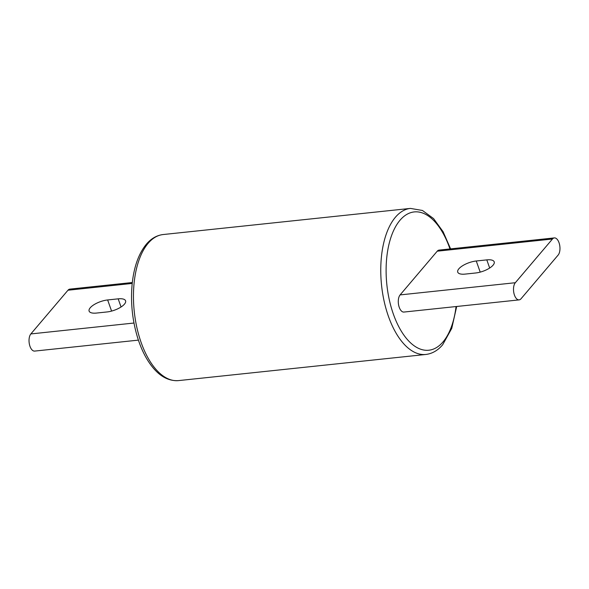<?xml version="1.0" encoding="UTF-8"?>
<svg xmlns="http://www.w3.org/2000/svg" width="589" height="589" viewBox="0 0 589 589"><rect width="100%" height="100%" fill="white"/><g stroke="black" fill="none" stroke-linecap="round" stroke-linejoin="round"><path stroke-width="0.88" d="M96.515 313.061A13.761 5.132 160.5 0 1 89.116 311.102A13.761 5.132 160.5 0 1 94.358 304.469A13.761 5.132 160.5 0 1 107.647 299.956L118.175 298.844A13.761 5.132 160.5 0 1 125.582 300.802A13.761 5.132 160.5 0 1 120.333 307.443A13.761 5.132 160.5 0 1 107.051 311.949L96.515 313.061M132.311 282.521L69.863 289.118A9.181 4.602 84 0 0 67.985 290.222L30.856 333.934A9.181 4.602 84 0 0 29.45 344.447A9.181 4.602 84 0 0 34.663 351.088L138.4 340.125M486.794 259.882A13.761 5.132 160.5 0 1 494.2 261.84A13.761 5.132 160.5 0 1 488.951 268.474A13.761 5.132 160.5 0 1 475.669 272.987L465.133 274.099A13.761 5.132 160.5 0 1 457.734 272.14A13.761 5.132 160.5 0 1 462.983 265.506A13.761 5.132 160.5 0 1 476.265 260.993L486.794 259.882L489.68 268.024M519.137 299.882L403.914 312.06A9.181 4.602 -96 0 1 398.701 305.419A9.181 4.602 -96 0 1 400.108 294.905L437.237 251.186A9.181 4.602 -96 0 1 439.114 250.089L554.337 237.912A9.181 4.602 84 0 0 552.46 239.009L515.331 282.72A9.181 4.602 84 0 0 513.925 293.241A9.181 4.602 84 0 0 519.137 299.882A9.181 4.602 84 0 0 521.015 298.778L558.144 255.066A9.181 4.602 84 0 0 559.55 244.553A9.181 4.602 84 0 0 554.337 237.912M107.647 299.956L111.586 311.088M118.175 298.844L121.062 306.987M132.216 283.434L67.985 290.222M133.975 323.03L30.856 333.934M476.265 260.993L480.204 272.118M437.237 251.186L552.46 239.009M400.108 294.905L515.331 282.72M163.138 234.54C156.726 235.328 151.13 238.56 146.337 244.229C138.651 253.645 133.917 266.927 132.15 284.067C130.456 302.429 132.326 320.453 137.752 338.123C141.507 349.962 146.484 359.695 152.676 367.315C160.458 376.82 169.087 381.245 178.57 380.597A73.434 36.812 -96 0 1 141.154 342.54A73.434 36.812 -96 0 1 148.111 243.338A73.434 36.812 -96 0 1 163.138 234.54L410.43 208.403A73.434 36.812 84 0 0 388.445 316.403A73.434 36.812 84 0 0 425.862 354.46C432.274 353.672 437.87 350.44 442.663 344.771L451.748 328.382L456.689 306.479M456.063 306.545A69.517 34.847 -96 0 1 443.046 341.878A69.517 34.847 -96 0 1 393.393 314.18A69.517 34.847 -96 0 1 399.983 220.271A69.517 34.847 -96 0 1 449.635 247.969A69.517 34.847 -96 0 1 449.974 248.941M178.57 380.597L425.862 354.46M450.6 248.875L443.119 231.742L433.57 218.585L422.453 210.472L410.43 208.403"/></g></svg>
